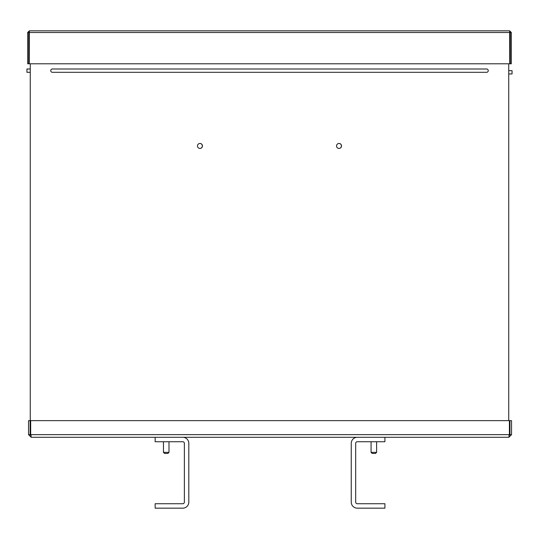 <?xml version="1.0" encoding="UTF-8"?>
<svg xmlns="http://www.w3.org/2000/svg" width="539" height="539" viewBox="0 0 539 539"><rect width="100%" height="100%" fill="white"/><g stroke="black" fill="none" stroke-linecap="round" stroke-linejoin="round"><path stroke-width="0.81" d="M508.735 70.656L512.05 70.656L512.05 73.964L508.735 73.964M30.265 72.314L26.95 72.314L26.95 68.999L30.265 68.999M338.984 143.455A2.486 2.486 0 0 1 341.43 145.941A2.486 2.486 0 0 1 338.984 148.434M199.929 143.455A2.486 2.486 0 0 1 202.368 145.941A2.486 2.486 0 0 1 199.929 148.434M50.747 70.656A1.657 1.657 0 0 0 52.404 72.314L486.596 72.314A1.657 1.657 0 0 0 488.253 70.656A1.657 1.657 0 0 0 486.596 68.999L52.404 68.999A1.657 1.657 0 0 0 50.747 70.656M336.538 145.941A2.486 2.486 0 0 0 339.031 148.434A2.486 2.486 0 0 0 341.517 145.941A2.486 2.486 0 0 0 339.031 143.455A2.486 2.486 0 0 0 336.538 145.941M197.483 145.941A2.486 2.486 0 0 0 199.969 148.434A2.486 2.486 0 0 0 202.462 145.941A2.486 2.486 0 0 0 199.969 143.455A2.486 2.486 0 0 0 197.483 145.941M30.265 63.791L30.265 434.872L30.696 434.872M508.735 420.649L508.735 63.791M28.547 434.643L30.137 434.643L30.137 420.649L28.547 420.649L28.547 434.643L31.201 437.297L30.669 434.643L30.669 420.649L509.409 420.649L509.409 434.643L508.877 437.297L31.201 437.297M509.941 420.649L511.538 420.649L511.538 434.643L509.941 434.643L509.941 420.649M508.877 437.297L511.538 434.643M508.877 435.707L509.941 434.643M30.137 434.643L31.201 435.707M376.606 452.362L375.542 453.427L372.139 453.427L371.075 452.362L376.606 452.362L376.606 441.731M371.075 452.362L371.075 441.731M168.99 452.362L167.925 453.427L164.523 453.427L163.458 452.362L168.99 452.362L168.99 441.731M163.458 452.362L163.458 441.731M357.276 437.297A6.023 6.023 0 0 0 351.253 443.321L351.253 502.139A6.023 6.023 0 0 0 357.276 508.162L384.913 508.162L384.913 503.729L357.276 503.729A1.597 1.597 0 0 1 355.679 502.139L355.679 443.321A1.597 1.597 0 0 1 357.276 441.731L384.913 441.731L384.913 437.297M155.151 437.297L155.151 441.731L182.788 441.731A1.597 1.597 0 0 1 184.378 443.321L184.378 502.139A1.597 1.597 0 0 1 182.788 503.729L155.151 503.729L155.151 508.162L182.788 508.162A6.023 6.023 0 0 0 188.812 502.139L188.812 443.321A6.023 6.023 0 0 0 182.788 437.297M511.322 32.508L510.258 32.508L510.258 63.791L511.322 63.791L511.322 32.508L509.658 30.838L509.732 63.791L29.268 63.791L29.342 30.838L509.658 30.838M28.742 63.791L27.678 63.791L27.678 32.508L28.742 32.508L28.742 63.791M29.342 30.838L27.678 32.508M29.342 31.902L28.742 32.508M510.258 32.508L509.658 31.902M30.669 434.643L509.409 434.643M509.732 32.508L29.268 32.508"/></g></svg>
